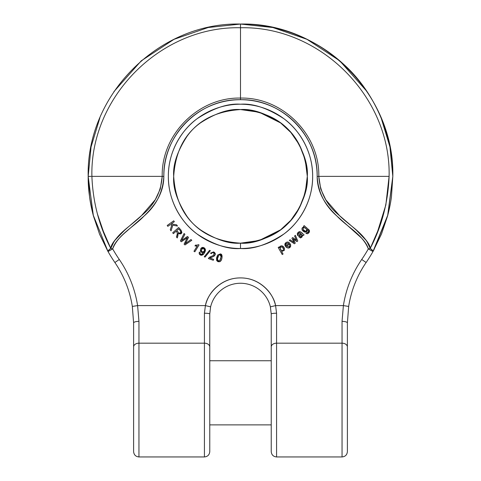 <?xml version="1.0" encoding="UTF-8"?>
<svg xmlns="http://www.w3.org/2000/svg" width="481" height="481" viewBox="0 0 481 481"><rect width="100%" height="100%" fill="white"/><g stroke="black" fill="none" stroke-linecap="round" stroke-linejoin="round"><path stroke-width="0.72" d="M209.77 346.933L209.77 451.605L209.77 346.933A5.345 3.758 180 0 0 204.425 343.175L204.425 456.95L204.425 343.175A5.345 3.758 -0 0 1 209.77 346.933L209.77 313.985A5.345 0.764 180 0 0 204.425 313.221L204.425 456.95L204.425 343.175L138.955 343.175A5.345 3.758 180 0 0 133.61 346.933L133.61 322.949A5.345 1.575 0 0 1 138.955 321.374A5.345 1.575 180 0 0 133.61 322.949L132.329 306.427L137.608 305.597L132.329 306.427A106.89 106.89 0 0 0 114.881 262.506L119.288 259.481L114.881 262.506A152.315 152.315 0 0 1 108.027 251.545A152.315 152.315 0 0 0 114.881 262.506A106.89 106.89 0 0 1 132.329 306.427L133.61 322.949L133.61 451.605C133.928 454.852 135.708 456.631 138.955 456.95L204.425 456.95C207.672 456.631 209.451 454.852 209.77 451.605L209.77 313.985L210.612 306.842L205.411 305.597C207.353 297.48 211.598 290.837 218.152 285.666C224.705 280.495 232.155 277.91 240.5 277.91C248.845 277.91 256.295 280.495 262.848 285.666C269.402 290.837 273.647 297.48 275.589 305.597L343.392 305.597A112.235 112.235 0 0 1 361.712 259.481A146.97 146.97 0 0 0 368.326 248.905C367.484 245.587 365.175 241.925 361.405 237.927L337.013 216.119C330.7 210.023 325.968 204.07 322.817 198.256C319.041 191.288 317.159 183.995 317.159 176.365C317.159 166.198 315.211 156.421 311.321 147.024C307.431 137.644 301.9 129.359 294.721 122.174C287.542 115.001 279.269 109.464 269.895 105.567C260.486 101.665 250.685 99.711 240.5 99.711C230.315 99.711 220.514 101.665 211.105 105.567C201.731 109.464 193.458 115.001 186.279 122.174C179.1 129.359 173.569 137.644 169.679 147.024C165.789 156.421 163.841 166.198 163.841 176.365C163.841 183.995 161.959 191.288 158.183 198.256C155.032 204.07 150.3 210.023 143.987 216.119L126.75 231.205C118.609 238.107 113.913 244.005 112.674 248.905A146.97 146.97 0 0 0 119.288 259.481A112.235 112.235 0 0 1 137.608 305.597L205.411 305.597L204.425 313.221L204.425 343.175L138.955 343.175L138.955 321.374L137.608 305.597L205.411 305.597L210.612 306.842A30.73 30.73 0 0 1 270.388 306.842L271.23 313.985L271.23 451.605C271.549 454.852 273.328 456.631 276.575 456.95L342.045 456.95C345.292 456.631 347.072 454.852 347.39 451.605L347.39 322.949L348.671 306.427A106.89 106.89 0 0 1 366.119 262.506A152.315 152.315 0 0 0 372.973 251.545A152.315 152.315 0 0 1 366.119 262.506L361.712 259.481L366.119 262.506A106.89 106.89 0 0 0 348.671 306.427L343.392 305.597L342.045 321.374L342.045 343.175L276.575 343.175L276.575 313.221L275.589 305.597C273.839 294.655 260.75 277.777 240.5 277.91C220.25 277.777 207.161 294.655 205.411 305.597L204.425 313.221A5.345 0.764 0 0 1 209.77 313.985L210.612 306.842A30.73 30.73 0 0 1 270.388 306.842L275.589 305.597L343.392 305.597L348.671 306.427L347.39 322.949A5.345 1.575 180 0 0 342.045 321.374A5.345 1.575 0 0 1 347.39 322.949L347.39 346.933A5.345 3.758 180 0 0 342.045 343.175L276.575 343.175L276.575 456.95L276.575 313.221L275.589 305.597L270.388 306.842L271.23 313.985A5.345 0.764 0 0 1 276.575 313.221A5.345 0.764 180 0 0 271.23 313.985L271.23 346.933A5.345 3.758 -0 0 1 276.575 343.175L276.575 456.95L276.575 343.175A5.345 3.758 180 0 0 271.23 346.933L271.23 451.605L271.23 346.933M215.308 253.974L213.78 256.349L209.999 258.063L213.78 256.349L210.57 257.726L213.78 256.349L215.308 253.974L213.624 251.894C215.813 253.18 215.867 254.665 213.78 256.349M222.054 257.016C221.837 259.59 221.068 261.159 219.745 261.718L217.965 261.694L219.745 261.718L216.672 260.564L217.586 255.074L220.28 253.944C223.202 253.764 222.15 260.395 219.745 261.718C221.068 261.159 221.837 259.59 222.054 257.016L220.28 253.944L217.586 255.074L220.28 253.944M279.533 247.787L279.07 246.975L279.533 247.787L280.453 246.092L281.764 245.791L283.616 246.897L284.53 249.038L284.259 250.445L281.601 251.437L284.259 250.445L284.53 249.038L283.616 246.897L281.764 245.791C283.315 246.194 284.235 247.276 284.53 249.038M286.538 246.248L289.057 246.723L286.538 246.248L289.057 246.723L289.694 245.977L289.742 244.949L290.638 244.528L290.668 246.152L288.702 247.919L286.237 247.366L284.908 244.733L286.093 242.544C287.542 241.588 288.895 241.997 290.145 243.771L286.538 246.248L290.145 243.771C288.895 241.997 287.542 241.588 286.093 242.544C282.1 245.106 289.027 251.028 290.668 246.152L288.702 247.919M299.062 231.686L300.872 232.016L303.391 234.361C301.713 232.365 300.264 231.469 299.062 231.686L297.312 233.513L298.082 232.425L297.312 233.513L297.553 235.57L298.364 234.975L298.094 234.061L298.364 234.975L297.553 235.57L297.312 233.513L297.553 235.57M240.5 248.515C230.934 248.515 221.729 246.687 212.891 243.025C204.052 239.364 196.248 234.151 189.484 227.387C182.72 220.617 177.501 212.818 173.839 203.98C170.178 195.136 168.35 185.937 168.35 176.365C168.35 166.799 170.178 157.594 173.839 148.755C177.501 139.917 182.72 132.113 189.484 125.349C196.248 118.585 204.052 113.372 212.891 109.71C221.729 106.048 230.934 104.215 240.5 104.215C250.066 104.215 259.271 106.048 268.109 109.71C276.948 113.372 284.752 118.585 291.516 125.349C298.28 132.113 303.499 139.917 307.161 148.755C310.822 157.594 312.65 166.799 312.65 176.365C312.65 185.937 310.822 195.136 307.161 203.98C303.499 212.818 298.28 220.617 291.516 227.387C284.752 234.151 276.948 239.364 268.109 243.025C259.271 246.687 250.066 248.515 240.5 248.515C253.042 249.477 267.472 244.667 283.79 234.085C299.284 223.016 312.939 200.86 312.65 176.365C312.939 151.876 299.284 129.72 283.79 118.645C267.472 108.063 253.042 103.253 240.5 104.215C227.958 103.253 213.528 108.063 197.21 118.645C181.716 129.72 168.061 151.876 168.35 176.365C168.061 200.86 181.716 223.016 197.21 234.085C213.528 244.667 227.958 249.477 240.5 248.515L240.5 243.17C216.474 241.57 198.659 232.666 187.055 216.45C177.255 201.341 172.805 187.981 173.695 176.365C172.805 164.755 177.255 151.395 187.055 136.285C198.659 120.07 216.474 111.165 240.5 109.56C264.526 111.165 282.341 120.07 293.945 136.285C303.745 151.395 308.195 164.755 307.305 176.365C308.195 187.981 303.745 201.341 293.945 216.45C282.341 232.666 264.526 241.57 240.5 243.17C228.89 244.065 215.53 239.61 200.415 229.81C184.205 218.212 175.294 200.397 173.695 176.365C175.294 152.339 184.205 134.524 200.415 122.92C215.53 113.125 228.89 108.67 240.5 109.56C252.11 108.67 265.47 113.125 280.585 122.92C296.795 134.524 305.706 152.339 307.305 176.365C305.706 200.397 296.795 218.212 280.585 229.81C265.47 239.61 252.11 244.065 240.5 243.17L240.5 248.515M308.598 231.277L308.363 230.429C308.796 231.848 308.237 232.606 306.674 232.702L308.291 232.016L305.916 233.363L307.413 233.796L305.916 233.363L307.413 233.796L309.211 232.257L307.413 233.796C309.127 232.966 309.776 231.782 309.361 230.237L304.154 225.607L303.529 226.371L304.1 226.846L302.429 227.585L304.1 226.846L303.529 226.371L304.154 225.607L309.361 230.237L304.154 225.607M181.373 233.465L180.994 230.086C182.467 233.483 181.505 234.596 178.114 233.441L181.373 233.465L178.114 233.441L177.261 237.945L177.988 235.492M201.521 252.417L203.679 252.339L201.533 254.347L203.679 252.339L201.521 252.417L200.373 251.028L201.521 252.417C199.579 249.471 200.427 247.925 204.064 247.775L205.465 250.018L203.896 253.83L205.465 250.018L201.335 255.243L199.194 253.782L199.26 252.098L199.194 253.782L199.26 252.098L200.18 252.477L200.138 253.517L200.745 254.154L201.533 254.347L203.679 252.339L201.521 252.417L200.433 251.208M113.913 91.655L141.222 60.853L173.96 39.352L208.117 27.531L240.5 24.05C158.94 22.078 86.207 94.829 88.185 176.365L93.146 214.935L108.027 251.545L99.477 233.916L93.392 215.855C89.755 201.545 88.017 188.384 88.185 176.365L91.059 146.915L99.904 117.779L91.059 146.915L88.185 176.365L89.538 196.657C90.212 202.122 91.492 208.526 93.392 215.855L99.477 233.916M367.033 91.57L339.724 60.804L306.998 39.334L272.859 27.525L240.5 24.05C271.819 23.761 311.087 34.77 342.466 63.215C374.152 90.939 393.464 135.558 392.815 176.365L391.462 196.657C390.788 202.122 389.508 208.526 387.608 215.855L381.523 233.916L372.973 251.545L381.541 233.874M392.815 176.407L387.626 215.801M387.914 214.706L392.815 176.725M377.687 231.211L383.573 213.967L377.687 231.211L370.208 248.43A5.345 1.395 29.6 0 1 372.973 251.545L387.854 214.935L392.815 176.365L389.941 146.921L381.102 117.791M103.313 231.211L97.427 213.967L103.313 231.211L110.792 248.43C110.877 244.294 116.186 237.59 126.725 228.319L141.552 215.566L155.243 199.735L160.281 188.997L162.205 176.365L91.895 176.365C90.001 96.777 160.894 25.872 240.5 27.76C160.894 25.872 90.001 96.777 91.895 176.365L162.205 176.365C161.219 134.572 198.431 97.078 240.5 98.076L240.5 24.05L208.141 27.525L174.008 39.328L141.288 60.792L113.979 91.558M99.747 234.584L107.732 251.016M133.61 346.933L133.61 451.605L133.61 346.933A5.345 3.758 -0 0 1 138.955 343.175L138.955 456.95L138.955 321.374L137.608 305.597A112.235 112.235 0 0 0 119.288 259.481A146.97 146.97 0 0 1 112.674 248.905L108.027 251.545A5.345 1.395 -29.6 0 1 110.792 248.43C99.242 226.401 92.941 202.381 91.895 176.365M240.5 99.711L240.5 98.076C198.431 97.078 161.219 134.572 162.205 176.365L163.841 176.365C162.861 135.42 199.381 98.713 240.5 99.711C281.619 98.713 318.139 135.42 317.159 176.365L318.795 176.365C319.781 134.572 282.569 97.078 240.5 98.076L240.5 27.76C320.105 25.872 390.999 96.777 389.105 176.365L318.795 176.365L389.105 176.365C388.059 202.381 381.758 226.401 370.208 248.43C370.123 244.294 364.814 237.59 354.275 228.319L339.448 215.566L325.757 199.735L320.719 188.997L318.795 176.365C319.781 134.572 282.569 97.078 240.5 98.076L240.5 99.711M163.841 176.365L162.205 176.365C161.057 192.31 154.167 205.375 141.552 215.566C131.036 226.172 115.921 233.58 110.792 248.43L112.674 248.905C118.362 234.319 133.73 227.062 143.987 216.119C156.277 205.483 162.897 192.232 163.841 176.365M112.674 248.905L110.792 248.43L108.375 250.499L108.027 251.545L112.674 248.905C113.516 245.587 115.825 241.925 119.595 237.927L120.893 236.592M138.955 343.175L138.955 456.95L138.955 343.175M387.608 215.855L373.935 249.819L372.973 251.545L372.697 250.589L370.208 248.43L368.326 248.905L370.208 248.43C365.079 233.58 349.964 226.172 339.448 215.566C326.833 205.375 319.943 192.31 318.795 176.365L317.159 176.365C318.103 192.232 324.723 205.483 337.013 216.119C347.27 227.062 362.638 234.319 368.326 248.905L372.973 251.545L368.326 248.905A146.97 146.97 0 0 1 361.712 259.481A112.235 112.235 0 0 0 343.392 305.597L342.045 321.374L342.045 456.95L342.045 343.175A5.345 3.758 -0 0 1 347.39 346.933L347.39 451.605L347.39 346.933M91.137 176.365L88.185 176.365C86.207 94.829 158.94 22.078 240.5 24.05C322.06 22.078 394.793 94.829 392.815 176.365C394.793 94.829 322.06 22.078 240.5 24.05L240.5 27.76C320.105 25.872 390.999 96.777 389.105 176.365L385.84 205.002L377.705 231.175M342.045 343.175L342.045 456.95L342.045 343.175M262.848 285.666C256.295 280.495 248.845 277.91 240.5 277.91M218.152 285.666C211.598 290.837 207.353 297.48 205.411 305.597M135.101 224.092L135.474 223.779M317.159 176.365C317.159 183.995 319.041 191.288 322.817 198.256L322.817 198.262M341.48 220.244L345.526 223.779M359.572 236.057L360.107 236.592M307.161 148.755C303.499 139.917 298.28 132.113 291.516 125.349M173.839 148.755C170.178 157.594 168.35 166.799 168.35 176.365C168.35 185.937 170.178 195.136 173.839 203.98M137.608 305.597L138.955 321.374L137.608 305.597M110.792 248.43L114.346 240.897L124.868 229.93M108.027 251.545L99.501 233.982M93.374 215.783L88.185 177.098M240.5 243.17L259.205 240.5L280.585 229.81L290.831 220.292L299.447 207.804L305.249 192.809L307.305 176.365L305.249 159.92L299.447 144.931L290.831 132.437L280.585 122.92L259.205 112.235L240.5 109.56M275.589 305.597L276.575 313.221L275.589 305.597M370.208 248.43L366.654 240.897L356.132 229.93M194.811 251.797L199.044 244.991L198.503 244.655L197.192 245.1L198.503 244.655L199.044 244.991L194.811 251.797L193.969 251.274L194.811 251.797M197.264 245.971L196.116 246.05L197.264 245.971L193.969 251.274L197.264 245.971L194.961 245.929L196.116 246.05L194.961 245.929L195.46 245.124L197.192 245.1L195.46 245.124L194.961 245.929M303.878 230.615L302.904 229.245L305.309 231.229L306.391 230.7L306.698 229.545C305.742 227.723 304.569 227.236 303.186 228.09L302.904 229.245L305.309 231.229L306.391 230.7L306.698 229.545C305.742 227.723 304.569 227.236 303.186 228.09L305.068 227.76L306.698 229.545L306.391 230.7L305.309 231.229L303.878 230.615L302.904 229.245L303.186 228.09L305.068 227.76M305.916 233.363L308.291 232.016L308.363 230.429L307.485 229.623C306.475 232.78 304.72 232.96 302.218 230.165L301.912 228.824L302.429 227.585M307.485 229.623L305.393 232.185L306.962 231.427L307.485 229.623L308.363 230.429M302.218 230.165L301.912 228.824L302.218 230.165L305.399 232.185M309.211 232.251L309.361 230.237M301.154 233.772L300.264 235.149L301.154 233.772L301.864 234.698L301.154 233.772L299.729 236.351L300.541 236.923L301.846 235.582L301.864 234.698L301.304 236.454L300.541 236.923L299.729 236.351L300.541 236.923M303.451 235.443L304.142 234.734L303.451 235.443L302.687 235.155L303.451 235.443L302.687 235.155L300.475 237.957L298.851 236.808L298.791 236.051L300.499 233.141L299.591 232.624L298.611 233.183L298.094 234.061L299.591 232.624L300.499 233.141L299.537 234.614M302.687 235.155L301.942 237.097L302.687 235.155M298.851 236.808L299.044 235.329L298.851 236.808L300.475 237.957L301.942 237.097M299.729 236.351L300.264 235.149M170.118 224.717L167.833 226.353L167.208 225.481L173.719 220.809L174.344 221.681L171.212 223.93L176.599 224.819L177.477 226.046L172.805 225.198L171.062 230.856L170.286 229.774L171.837 225.024L170.118 224.717L171.837 225.024L170.118 224.717L167.833 226.353L167.208 225.481L173.719 220.809L174.344 221.681L171.212 223.93L176.599 224.819L177.477 226.046L172.805 225.198L171.062 230.856L170.286 229.774L171.837 225.024M285.858 244.306L286.027 245.496L288.816 243.578L286.027 245.496L285.858 244.306L286.027 245.496L288.816 243.578L287.939 243.001L286.604 243.296L285.858 244.306L286.604 243.296L287.939 243.001L286.604 243.296M290.638 244.528L290.668 246.152L290.638 244.528L289.742 244.949L289.694 245.977L289.057 246.723M288.816 243.578L287.939 243.001M180.387 240.957L181.319 241.769L186.502 238.227L181.319 241.769L180.387 240.957L184.079 233.538L180.387 240.957M184.908 234.265L184.079 233.538L184.908 234.265L181.577 240.506L187.464 236.484L181.577 240.506L184.908 234.265M188.486 237.373L187.464 236.484L188.486 237.373L186.64 241.155L188.486 237.373M186.64 241.155L185.257 243.705L190.969 239.538L185.257 243.705L186.64 241.155L185.257 243.705M191.811 240.266L190.969 239.538L191.811 240.266L184.975 244.943L191.811 240.266M184.103 244.186L184.975 244.943L184.103 244.186L186.899 238.534L184.103 244.186M187.337 237.662L186.899 238.534L187.337 237.662L186.502 238.227M176.725 230.646L178.698 228.884L176.725 230.646L179.046 233.026L176.725 230.646L178.698 228.884L180.345 230.724L180.85 232.287L179.81 233.159C181.012 232.816 181.193 232.01 180.345 230.724L178.698 228.884L180.345 230.724L180.85 232.287M179.81 233.159L179.046 233.026L179.81 233.159L180.874 232.203M181.914 232.509L180.994 230.086L178.661 227.477L172.685 232.816L173.4 233.622L176.052 231.253L176.846 232.143M178.114 233.441L178.217 234.163L178.114 233.441M176.431 237.007L177.261 237.945L176.431 237.007L177.303 233.844L177.2 232.6L177.303 233.844L176.431 237.007M180.994 230.086L178.661 227.477L172.685 232.816L173.4 233.622L176.052 231.253M280.164 247.949C280.489 250.138 281.391 251.028 282.87 250.613L283.568 249.621C283.303 247.529 282.389 246.627 280.826 246.927L280.164 247.949C280.489 250.138 281.391 251.028 282.87 250.613L283.568 249.621C283.303 247.529 282.389 246.627 280.826 246.927L280.164 247.949L280.826 246.927L282.666 247.306L283.568 249.621L282.87 250.613L281.108 250.33L280.164 247.949L281.108 250.33M282.209 254.509L283.068 254.016L281.601 251.437L283.068 254.016L282.209 254.509L278.204 247.468L282.209 254.509M279.07 246.975L278.204 247.468L279.07 246.975M279.768 246.783L280.453 246.092L281.764 245.791L280.453 246.092L279.768 246.783M282.666 247.306L280.826 246.927M294.438 243.783L295.274 243.085L293.206 238.919L296.951 241.666L297.775 240.975L295.37 235.329L294.576 235.997L296.512 240.284L292.743 237.542L291.937 238.221L293.494 241.426L291.937 238.221L292.743 237.542L296.512 240.284L294.576 235.997L295.37 235.329L297.775 240.975L296.951 241.666L293.206 238.919L295.274 243.085L294.438 243.783L289.297 240.44L294.438 243.783M290.091 239.778L289.297 240.44L290.091 239.778L293.037 241.775L290.091 239.778M294.053 242.52L293.037 241.775L294.053 242.52L293.494 241.426L294.053 242.52M203.421 251.858C204.858 250.841 204.984 249.777 203.794 248.659C202.17 248.31 201.359 249.026 201.347 250.805L202.194 251.737L203.421 251.858C204.858 250.841 204.984 249.777 203.794 248.659C202.17 248.31 201.359 249.026 201.347 250.805L202.194 251.737L203.421 251.858L202.194 251.737L201.347 250.805L201.966 248.905L203.794 248.659L204.617 250.27L203.421 251.858M205.465 250.018L204.064 247.775C206.06 249.11 205.826 251.335 203.361 254.443C201.611 255.664 200.222 255.441 199.194 253.782L201.335 255.243L203.896 253.83M204.064 247.775C202.591 247.042 201.449 247.456 200.643 249.014L200.373 251.028M201.533 254.347L200.745 254.154L200.138 253.517L200.18 252.477L199.26 252.098M204.617 250.27L203.794 248.659L201.966 248.905M204.257 256.77L205.038 257.107L210.329 250.655L209.548 250.324L204.257 256.77L205.038 257.107L210.329 250.655L209.548 250.324L204.257 256.77M218.825 255.074C217.129 258.195 217.009 260.137 218.464 260.894L219.721 260.6C221.362 257.702 221.47 255.772 220.033 254.816L218.825 255.074L217.4 259.067L218.825 255.074L220.033 254.816L218.825 255.074M217.448 259.86L218.464 260.894L217.4 259.067M219.721 260.6L221.098 256.788L219.721 260.6L218.464 260.894M221.007 255.724L220.033 254.816L221.098 256.788L220.033 254.816M217.971 261.694L216.672 260.564L216.558 257.99L216.672 260.564L217.965 261.694M220.388 253.974L221.939 255.501M217.586 255.074L216.558 257.99M213.642 259.355L209.999 258.063L213.642 259.355L213.305 260.287L213.642 259.355M208.399 258.544L208.736 257.93L208.399 258.544L213.305 260.287L208.399 258.544L209.686 257.119L213.432 255.411L214.165 253.463L213.299 252.741L212.133 252.747L211.375 253.637L212.133 252.747L211.375 253.637L210.498 253.15L213.624 251.894L210.498 253.15L211.375 253.637M208.736 257.93L211.255 256.409L208.736 257.93M213.432 255.411L214.165 253.463L213.432 255.411L211.255 256.409M213.299 252.741L212.133 252.747L213.299 252.741L214.165 253.463M271.23 360.75L209.77 360.75M209.77 424.885L271.23 424.885"/></g></svg>
